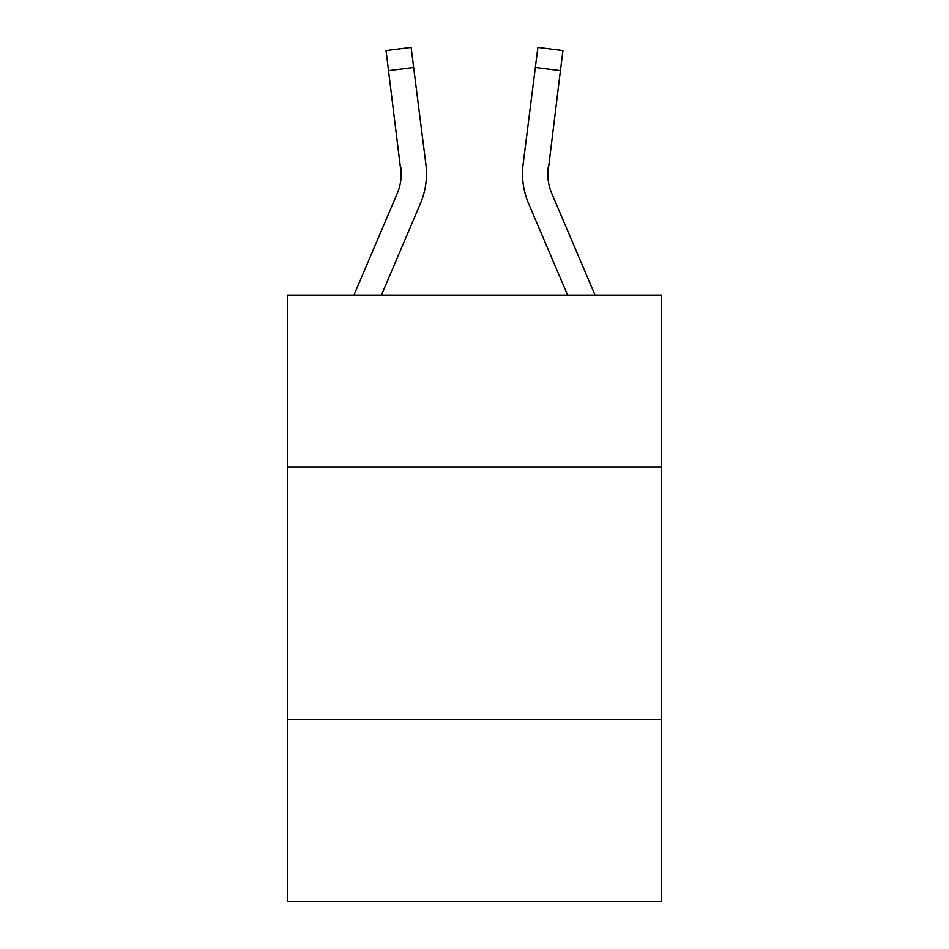<?xml version="1.0" encoding="UTF-8"?>
<svg xmlns="http://www.w3.org/2000/svg" width="949" height="949" viewBox="0 0 949 949"><rect width="100%" height="100%" fill="white"/><g stroke="black" fill="none" stroke-linecap="round" stroke-linejoin="round"><path stroke-width="1.42" d="M661.489 466.92L661.489 295.092L287.511 295.092L287.511 466.92L661.489 466.92L661.489 901.55L287.511 901.55L287.511 466.92M661.489 719.615L287.511 719.615M397.18 193.596A50.534 50.534 -19.5 0 0 400.822 167.463L401.213 173.881A50.534 50.534 -19.5 0 1 397.18 193.596A50.534 50.534 -19.5 0 0 401.213 173.892A50.534 50.534 -19.5 0 1 397.18 193.596A50.534 50.534 -19.5 0 0 401.213 173.892A50.534 50.534 -19.5 0 1 397.18 193.596A50.534 50.534 -19.5 0 0 401.213 173.892A50.534 50.534 -19.5 0 1 397.18 193.596A50.534 50.534 -19.5 0 0 401.213 173.892A50.534 50.534 -19.5 0 1 397.18 193.596A50.534 50.534 -19.5 0 0 401.213 173.892A50.534 50.534 -19.5 0 1 397.18 193.596A50.534 50.534 -19.5 0 0 401.213 173.892A50.534 50.534 -19.5 0 1 397.18 193.596A50.534 50.534 -19.5 0 0 401.213 173.892A50.534 50.534 -19.5 0 1 397.18 193.596A50.534 50.534 -19.5 0 0 401.213 173.892A50.534 50.534 -19.5 0 1 397.18 193.596A50.534 50.534 -19.5 0 0 401.213 173.892A50.534 50.534 -19.5 0 1 397.18 193.596A50.534 50.534 -19.5 0 0 401.213 173.892A50.534 50.534 -19.5 0 1 397.18 193.596A50.534 50.534 -19.5 0 0 401.213 173.892A50.534 50.534 -19.5 0 1 397.18 193.596A50.534 50.534 -19.5 0 0 401.213 173.892A50.534 50.534 -19.5 0 1 397.18 193.596A50.534 50.534 -19.5 0 0 401.213 173.892A50.534 50.534 -19.5 0 1 397.18 193.596A50.534 50.534 -19.5 0 0 401.213 173.892A50.534 50.534 -19.5 0 1 397.18 193.596A50.534 50.534 -19.5 0 0 401.213 173.892A50.534 50.534 -19.5 0 1 397.18 193.596L353.965 295.092L397.18 193.596A50.534 50.534 -58.5 0 0 401.213 173.892L386.053 50.617L411.131 47.45L413.657 67.509L388.592 70.677M426.398 177.475L426.492 174.391L426.398 177.475M381.427 295.092L420.431 203.489A75.813 75.813 -19.5 0 0 425.887 164.296L413.657 67.509M567.573 295.092L528.569 203.489A75.813 75.813 19.5 0 1 523.113 164.296L537.869 47.45L562.947 50.617L537.869 47.45L562.947 50.617L537.869 47.45L562.947 50.617L537.869 47.45L562.947 50.617L537.869 47.45L562.947 50.617L537.869 47.45L562.947 50.617L537.869 47.45L562.947 50.617L537.869 47.45L562.947 50.617L537.869 47.45L562.947 50.617L537.869 47.45L562.947 50.617L537.869 47.45L562.947 50.617L537.869 47.45L562.947 50.617L537.869 47.45L562.947 50.617L537.869 47.45L562.947 50.617L537.869 47.45L562.947 50.617L537.869 47.45L562.947 50.617L537.869 47.45L562.947 50.617L537.869 47.45L562.947 50.617L560.408 70.677L535.343 67.509M595.035 295.092L551.82 193.596A50.534 50.534 19.5 0 1 547.787 173.881L560.408 70.677M547.787 173.892L548.178 167.463A50.534 50.534 19.5 0 0 551.82 193.596A50.534 50.534 19.5 0 1 547.787 173.881A50.534 50.534 19.5 0 0 551.82 193.596A50.534 50.534 19.5 0 1 547.787 173.881A50.534 50.534 19.5 0 0 551.82 193.596A50.534 50.534 19.5 0 1 547.787 173.881A50.534 50.534 19.5 0 0 551.82 193.596A50.534 50.534 19.5 0 1 547.787 173.881A50.534 50.534 19.5 0 0 551.82 193.596A50.534 50.534 19.5 0 1 547.787 173.881A50.534 50.534 19.5 0 0 551.82 193.596A50.534 50.534 19.5 0 1 547.787 173.881A50.534 50.534 19.5 0 0 551.82 193.596A50.534 50.534 19.5 0 1 547.787 173.881A50.534 50.534 19.5 0 0 551.82 193.596A50.534 50.534 19.5 0 1 547.787 173.881A50.534 50.534 19.5 0 0 551.82 193.596A50.534 50.534 19.5 0 1 547.787 173.881A50.534 50.534 19.5 0 0 551.82 193.596A50.534 50.534 19.5 0 1 547.787 173.881A50.534 50.534 19.5 0 0 551.82 193.596A50.534 50.534 19.5 0 1 547.787 173.881A50.534 50.534 19.5 0 0 551.82 193.596A50.534 50.534 19.5 0 1 547.787 173.881A50.534 50.534 19.5 0 0 551.82 193.596A50.534 50.534 19.5 0 1 547.787 173.881A50.534 50.534 19.5 0 0 551.82 193.596A50.534 50.534 19.5 0 1 547.787 173.881A50.534 50.534 19.5 0 0 551.82 193.596A50.534 50.534 19.5 0 1 547.787 173.881A50.534 50.534 19.5 0 0 551.82 193.596M426.492 173.762L426.398 177.499L426.492 173.762M425.508 161.259L425.887 164.296M522.508 173.762L522.602 177.499L522.508 173.762M523.113 164.296L523.492 161.259M562.947 50.617L537.869 47.45M386.053 50.617L411.131 47.45"/></g></svg>
